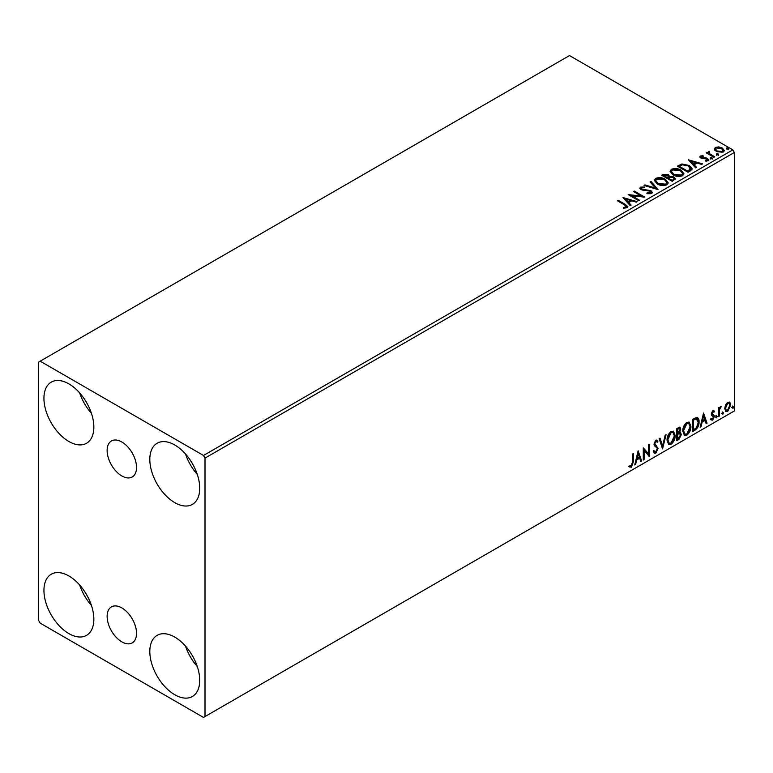 <?xml version="1.0" encoding="UTF-8"?>
<svg xmlns="http://www.w3.org/2000/svg" width="773" height="773" viewBox="0 0 773 773"><rect width="100%" height="100%" fill="white"/><g stroke="black" fill="none" stroke-linecap="round" stroke-linejoin="round"><path stroke-width="1.16" d="M121.834 442.001A20.794 12.001 -120 0 0 111.438 440.968A20.794 12.001 -120 0 0 108.249 457.626A20.794 12.001 -120 0 0 121.834 475.946A20.794 12.001 -120 0 0 132.222 476.98A20.794 12.001 -120 0 0 135.41 460.322A20.794 12.001 -120 0 0 121.834 442.001M121.834 607.907A20.794 12.001 -120 0 0 111.438 606.873A20.794 12.001 -120 0 0 108.249 623.531A20.794 12.001 -120 0 0 121.834 641.851A20.794 12.001 -120 0 0 132.222 642.885A20.794 12.001 -120 0 0 135.41 626.227A20.794 12.001 -120 0 0 121.834 607.907M174.766 694.734A35.287 20.378 60 0 1 151.711 663.63A35.287 20.378 60 0 1 157.122 635.358A35.287 20.378 60 0 1 174.766 637.097A35.287 20.378 60 0 1 197.82 668.201A35.287 20.378 60 0 1 192.409 696.483A35.287 20.378 60 0 1 174.766 694.734M197.279 666.5A35.287 20.378 60 0 1 185.52 646.122M68.894 441.509A35.287 20.378 60 0 1 45.839 410.415A35.287 20.378 60 0 1 51.25 382.133A35.287 20.378 60 0 1 68.894 383.881A35.287 20.378 60 0 1 91.948 414.975A35.287 20.378 60 0 1 86.547 443.258A35.287 20.378 60 0 1 68.894 441.509M91.417 413.275A35.287 20.378 60 0 1 79.648 392.897M174.766 502.634A35.287 20.378 60 0 1 151.711 471.53A35.287 20.378 60 0 1 157.122 443.258A35.287 20.378 60 0 1 174.766 444.997A35.287 20.378 60 0 1 197.82 476.1A35.287 20.378 60 0 1 192.409 504.383A35.287 20.378 60 0 1 174.766 502.634M197.279 474.4A35.287 20.378 60 0 1 185.52 454.022M68.894 633.609A35.287 20.378 60 0 1 45.839 602.515A35.287 20.378 60 0 1 51.25 574.233A35.287 20.378 60 0 1 68.894 575.982A35.287 20.378 60 0 1 91.948 607.076A35.287 20.378 60 0 1 86.547 635.358A35.287 20.378 60 0 1 68.894 633.609M91.417 605.375A35.287 20.378 60 0 1 79.648 584.997M38.65 362.054L38.65 620.516L40.167 623.135L203.502 717.431L205.009 716.561L205.009 458.099L203.502 455.481L40.167 361.175L38.65 362.054M725.509 404.955L727.702 402.202L729.896 402.414L730.688 405.129L727.702 411.449L725.924 411.623L724.716 408.579L725.509 404.955M729.47 402.057L730.688 405.129M718.475 416.628L718.475 407.69L719.286 407.226L719.286 408.54L721.325 406.192L719.412 410.019L719.286 416.154L718.475 416.628M712.822 410.792L714.397 411.159L713.923 412.202L712.88 411.864L712.088 413.516L714.126 415.323L714.397 416.55L712.677 420.126L711.005 419.884L711.469 418.782L712.59 419.082L713.585 417.072L711.537 415.256L711.276 414.028L712.822 410.792M713.952 410.801L714.397 411.159L713.798 410.811L713.353 411.758M713.923 412.202L712.271 411.516L711.489 413.169L712.088 413.516M711.489 413.169L714.126 415.323L713.527 414.975L714.397 416.55M711.469 418.782L712.59 419.082M713.392 416.328L711.537 415.256M696.666 417.43C698.386 417.816 699.188 419.295 699.063 421.874C699.179 425.334 697.826 428.097 695.004 430.175L692.55 431.595L692.55 419.372L696.666 417.43L697.584 417.652M679.148 432.039L681.419 434.552L678.916 439.46L676.8 440.687L676.8 428.455L680.008 427.247L680.742 429.218L679.747 432.387L680.646 432.542M662.548 448.91L659.156 438.649L660.045 438.136L662.616 445.924L665.195 435.16L666.075 434.648L662.548 448.91M644.093 459.568L643.281 460.041L643.281 447.818L648.566 453.877L648.566 444.755L649.388 444.291L649.388 456.514L644.093 450.475L644.093 459.568L643.281 459.336M632.556 462.138L632.556 454.002L633.367 453.538L633.367 461.79L631.435 467.192L629.435 466.931L629.85 465.752L631.425 465.945L632.556 462.138M205.009 716.561L734.35 410.946L734.35 152.484L205.009 458.099M638.121 450.794L641.648 460.979L640.759 461.491L639.677 458.205L636.701 459.916L635.609 464.467L634.73 464.979L638.121 450.794M655.833 453.104L654.46 453.2L653.456 451.799L654.122 450.804L655.775 451.886L657.253 448.958L656.992 447.905L654.422 445.779L653.997 444.166L655.89 440.214L657.089 440.146L657.939 441.103L657.301 442.224L655.881 441.48L654.818 443.644L658.074 448.504L655.833 453.104L654.18 452.978M654.644 451.664L655.775 451.886M656.692 441.876L655.272 441.132L656.615 441.422L655.272 441.132L654.209 443.296L654.818 443.644M667.031 440.262C666.973 436.813 668.307 433.885 671.051 431.469L673.505 431.247L675.177 435.508C675.225 438.967 673.872 441.895 671.109 444.282L668.703 444.475L667.031 440.262M682.772 431.179C682.714 427.72 684.057 424.792 686.791 422.377L689.245 422.155L690.917 426.416C690.965 429.875 689.613 432.803 686.859 435.189L684.453 435.383L682.772 431.179M703.536 413.024L707.073 423.208L706.184 423.72L705.092 420.435L702.126 422.145L701.034 426.696L700.145 427.208L703.536 413.024M715.895 417.256L716.571 415.845L717.247 416.473L716.571 417.884L715.286 416.908M716.571 415.845L717.247 416.473L716.639 416.116L715.962 417.526M722.137 413.652L722.813 412.241L723.489 412.869L722.813 414.28L721.528 413.304M722.813 412.241L723.489 412.869L722.89 412.511L722.204 413.922M732.311 407.767L732.997 406.356L733.674 406.985L732.997 408.395L731.712 407.419M732.997 406.356L733.674 406.985L733.065 406.637L732.389 408.047M714.378 149.421L715.296 147.411L718.755 146.889L722.301 148.02L724.33 150.59L723.296 152.039L716.329 151.469L714.281 148.88M709.112 152.088L709.624 153.711L714.745 156.822L713.933 157.286L706.193 152.822L707.015 152.358L708.145 153.015L708.29 151.46L709.179 151.257L709.614 151.952L708.928 152.928M706.802 153.17L708.145 153.711L708.29 151.46L708.29 152.155L709.179 151.952L709.179 151.257M699.942 157.151L700.415 156.001L703.092 155.731L703.275 156.388L701.42 156.523L701.671 157.576L706.3 157.895L708.88 159.856L708.281 160.716L705.556 161.074L705.305 160.388L707.585 159.721L707.585 160.417L707.237 160.91L706.986 158.919L702.348 158.61L700.898 158.069L700.415 156.001L699.865 156.793M701.42 156.523L701.671 158.281L702.57 158.571L702.57 157.876M690.473 170.833L688.009 172.253L677.419 166.147L681.931 163.982L689.361 165.519L692.193 168.804L690.473 170.833M672.268 181.346L661.678 175.239L663.176 174.369L668.239 174.476L669.495 176.35L673.872 176.949L675.36 178.824L672.268 181.346M669.534 176.08L669.495 177.046L673.872 177.645L673.872 176.949M658.016 189.578L644.035 185.423L644.924 184.911L655.523 188.061L650.064 181.935L650.953 181.423L658.016 189.578M639.551 200.236L638.74 200.7L628.149 194.593L641.339 196.091L633.445 191.53L634.256 191.066L644.846 197.173L631.676 195.685L639.551 200.236M623.54 208.14L626.072 207.773L626.072 207.077L624.478 204.845L617.434 200.777L618.245 200.313L625.396 204.439L627.889 206.72L627.164 207.695L623.946 208.15L623.54 207.435L626.314 206.874M203.502 455.481L732.833 149.865L569.498 55.569L40.167 361.175M622.999 197.569L637.107 201.647L636.227 202.159L631.744 200.825L628.768 202.545L631.077 205.125L630.188 205.637L622.999 197.569M647.001 193.675L650.422 193.714L650.112 191.124L641.078 189.665L639.831 188.139L640.498 187.153L644.334 187.008L644.344 187.752L641.571 187.781L641.841 189.172L650.943 190.66L652.335 192.506L651.571 193.608L646.875 193.646L647.001 192.95L650.885 192.564M641.571 187.781L641.3 188.699M657.243 183.964L654.345 180.37L655.659 178.399C659.108 177.162 662.335 177.432 665.34 179.23L668.201 182.834L666.848 184.786C663.418 185.993 660.219 185.723 657.243 183.964M672.993 174.872L670.085 171.277L671.399 169.306C674.858 168.07 678.085 168.35 681.081 170.137L683.941 173.741L682.588 175.703C679.167 176.911 675.969 176.631 672.993 174.872M688.414 159.798L702.531 163.876L701.642 164.388L697.169 163.055L694.193 164.775L696.492 167.355L695.613 167.867L688.414 159.798M710.609 158.349L710.406 157.45L711.962 157.566L712.165 158.465L710.609 158.349L710.406 157.45L710.406 158.146L711.962 158.262L711.962 157.566L712.165 158.465M716.851 154.745L716.648 153.846L718.204 153.962L718.417 154.861L716.851 154.745L716.648 153.846L716.648 154.542L718.204 154.658L718.204 153.962L718.417 154.861M727.026 148.87L726.823 147.962L728.388 148.087L728.591 148.986L727.026 148.87L726.823 147.962L726.823 148.667L728.388 148.783L728.388 148.087L728.591 148.986M732.833 149.865L734.35 152.484M618.033 201.135L618.245 200.313M618.245 201.009L627.821 207.058M625.386 207.995L625.386 207.299M626.072 207.773L626.43 207.232M623.695 198.361L636.314 202.101M630.662 205.367L628.768 202.545M625.618 199.009L628.034 202.41L630.314 201.096L630.314 200.4L625.618 199.009L628.034 201.714L630.314 200.4M628.034 202.41L628.034 201.714M629.425 195.327L641.339 196.796L641.339 196.091M634.053 191.888L634.256 191.066M634.256 191.762L643.59 197.154M638.952 200.584L631.676 196.381L631.676 195.685M647.001 193.656L647.001 192.95M650.422 193.714L650.972 192.931M639.899 188.486L640.498 187.153M640.498 187.849L644.334 187.704L644.334 187.008M641.571 188.486L641.841 189.172M641.841 189.868L643.706 190.38L643.706 189.675M643.706 190.38L645.764 190.409L645.764 189.704M645.764 190.409L650.943 191.366L650.943 190.66M650.943 191.366L652.286 192.835M644.837 185.655L644.924 184.911M644.924 185.607L655.523 188.757L655.523 188.061M650.48 182.399L650.953 181.423M650.953 182.128L657.446 189.404M654.373 180.727L655.659 178.399M655.659 179.094C659.108 177.858 662.335 178.138 665.34 179.925L665.34 179.23M665.34 179.925L668.172 183.182M655.765 180.979L658.055 184.187L665.737 184.873L666.799 182.882M664.519 179.703L656.779 179.007L655.726 180.602L658.055 183.491L665.737 184.177L666.838 182.515L664.519 179.703M665.737 184.873L665.737 184.177M658.055 184.187L658.055 183.491M662.287 175.587L668.239 175.171L668.239 174.476M668.239 175.171L669.495 177.046M673.872 177.645L675.302 179.162M672.925 180.409L673.979 178.602L673.061 177.423L669.891 177.065L668.056 177.974L668.056 178.679L671.988 180.95L673.892 178.93M667.389 177.809L668.355 176.089L667.437 174.959L663.582 175.394L663.582 176.089L666.973 178.051L668.259 176.418M666.973 178.051L667.389 177.114M663.582 175.394L666.973 177.355M671.988 180.95L672.925 179.713M668.056 177.974L671.988 180.254M670.114 171.635L671.399 169.306M671.399 170.012C674.858 168.765 678.085 169.045 681.081 170.843L681.081 170.137M681.081 170.843L683.912 174.089M671.505 171.886L673.795 175.094L681.477 175.79L682.549 173.79M680.269 170.611L672.52 169.915L671.476 171.509L673.795 174.398L681.477 175.084L682.588 173.432L680.269 170.611M681.477 175.79L681.477 175.084M673.795 175.094L673.795 174.398M678.027 166.495L681.931 164.688L681.931 163.982M681.931 164.688L689.361 166.214L689.361 165.519M689.361 166.214L692.154 169.152M690.521 169.944L688.55 165.982L682.501 164.813L679.322 166.301L679.322 166.997L687.738 171.857L690.521 169.944L690.704 168.862M679.322 166.301L687.738 171.162L690.753 168.514L690.753 169.21M687.738 171.857L687.738 171.162M689.12 160.591L701.729 164.33M696.087 167.596L694.193 164.775M691.033 161.238L693.449 164.639L695.729 163.325L695.729 162.63L691.033 161.238L693.449 163.944L695.729 162.63M693.449 164.639L693.449 163.944M700.415 156.706L701.807 156.388M703.092 156.368L703.092 155.731M701.42 157.219L701.671 158.281L701.42 157.219M702.57 158.571L706.3 158.591L706.3 157.895M706.3 158.591L707.759 159.132L707.759 158.426M707.759 159.132L708.812 160.185M706.367 161.132L707.237 160.91L706.986 159.625M710.609 159.045L710.406 158.146M711.962 158.262L712.165 159.161M707.015 153.054L707.015 152.358M709.112 152.783L709.624 153.711M709.624 154.407L714.146 157.17M716.851 155.441L716.648 154.542M718.204 154.658L718.417 155.557M714.378 150.126L715.296 147.411M715.296 148.116L718.755 147.585L718.755 146.889M718.755 147.585L722.301 148.716L722.301 148.02M722.301 148.716L724.291 150.928M715.605 149.353L717.151 151.701L722.349 152.194L723.016 150.764M721.489 148.493L716.242 147.962L715.547 148.996L717.151 150.996L722.349 151.489L723.074 150.426L721.489 148.493M722.349 152.194L722.349 151.489M717.151 151.701L717.151 150.996M727.026 149.566L726.823 148.667M728.388 148.783L728.591 149.682M632.768 453.886L632.768 461.442L630.826 466.844L631.435 467.192M630.826 466.844L628.826 466.583M637.986 451.364L641.648 460.979M636.701 459.916L636.092 459.568L639.068 457.848L639.677 458.205M636.092 459.568L635.01 464.119L635.609 464.467M638.189 453.703L637.58 453.355L636.44 458.109L637.049 458.466L639.329 457.152L638.189 453.703L637.049 458.466M643.281 447.886L648.566 453.877M648.779 444.639L648.779 456.109M648.856 456.205L649.388 456.514M643.484 459.22L643.484 450.128L644.093 450.475M653.514 450.456L655.175 451.529M656.77 440.021L657.939 441.103M657.33 440.755L656.847 441.615M654.209 443.296L655.301 444.939M654.702 444.591L656.316 445.577M655.707 445.229L658.074 448.504M657.465 448.156L655.233 452.756M659.63 438.368L662.616 445.924M665.282 435.112L662.219 447.905M673.196 431.102L675.177 435.508M674.568 435.16C674.616 438.62 673.264 441.547 670.51 443.934L671.109 444.282M670.51 443.934L668.413 444.272M672.742 432.455L670.481 432.349L667.234 439.441L668.896 442.977M674.356 435.972L673.032 432.58L671.09 432.696L667.843 439.789L669.186 443.18L671.09 443.045L674.356 435.972M670.481 432.349L671.09 432.696M667.234 439.441L667.843 439.789M679.67 427.14L680.742 429.218M680.134 428.87L679.68 431.063M680.308 432.416L681.419 434.552M680.81 434.204L678.317 439.112L678.916 439.46M678.317 439.112L676.8 439.982M679.699 433.547L678.723 433.228L677.013 434.068L677.013 438.61L677.612 438.958L680.598 435.015L679.322 433.576L677.612 434.416L677.612 438.958M679.167 428.484L677.013 428.889L677.013 432.812L677.612 433.16L679.921 429.711L679.515 428.551L677.612 429.247L677.612 433.16M677.853 428.406L678.462 428.754M677.013 428.889L677.612 429.247M677.013 434.068L677.612 434.416M678.723 433.228L679.438 433.305M688.936 422.019L690.917 426.416M690.308 426.068C690.366 429.527 689.014 432.455 686.25 434.841L686.859 435.189M686.25 434.841L684.153 435.18M688.482 423.362L686.221 423.256L682.984 430.348L684.636 433.885M690.105 426.88L688.782 423.488L686.83 423.604L683.583 430.706L684.926 434.097L686.83 433.953L690.105 426.88M686.221 423.256L686.83 423.604M682.984 430.348L683.583 430.706M697.265 417.507L698.454 421.527C698.579 424.986 697.227 427.749 694.405 429.827L695.004 430.175M694.405 429.827L692.55 430.899M698.454 421.527L699.063 421.874M696.773 418.869L695.632 418.483L692.753 419.807L692.753 429.517L693.362 429.865L696.415 427.798L698.251 422.338L696.241 418.831L693.362 420.154L693.362 429.865M692.753 419.807L693.362 420.154M695.632 418.483L696.483 418.647M703.401 413.594L707.073 423.208M702.126 422.145L701.517 421.797L704.493 420.077L705.092 420.435M701.517 421.797L700.425 426.348L701.034 426.696M703.604 415.932L703.005 415.584L701.865 420.348L702.473 420.696L704.744 419.381L703.604 415.932L702.473 420.696M713.315 411.854L712.271 411.516L713.315 411.854M712.493 414.318L713.527 414.975M713.798 416.203L712.078 419.778L712.677 420.126M712.078 419.778L710.397 419.536M710.87 418.435L711.981 418.734M711.72 415.497L712.522 415.913M715.962 415.497L716.639 416.116M718.677 407.574L719.286 408.54M720.552 406.347L720.929 407.371M719.093 408.424L718.803 409.661L719.412 410.019M718.803 409.661L718.677 415.806L719.286 416.154M722.204 411.893L722.89 412.511M730.079 404.781L727.093 411.101L727.702 411.449M727.093 411.101L725.634 411.41M728.61 403.1L727.093 402.955L724.919 407.767L726.127 410.221M729.867 405.612L728.92 403.216L727.702 403.303L725.528 408.115L726.407 410.453L727.702 410.357L729.867 405.612M727.093 402.955L727.702 403.303M724.919 407.767L725.528 408.115M732.389 406.009L733.065 406.637M625.396 205.135L625.396 204.439M663.176 175.065L663.176 174.369M679.023 165.915L679.023 165.219M688.617 171.355L688.617 170.659M704.184 158.562L704.184 157.866M712.146 156.02L712.146 155.315M632.768 461.442L633.367 461.79M677.419 433.827L678.027 434.175M693.294 419.497L693.893 419.845M718.677 412.801L719.286 413.149M666.838 182.515L666.838 183.22M655.726 180.602L655.726 181.297M668.355 176.089L668.355 176.795M673.979 178.602L673.979 179.297M682.588 173.432L682.588 174.128M671.476 171.509L671.476 172.215M701.159 156.9L701.159 157.595M723.074 150.426L723.074 151.122M715.547 148.996L715.547 149.691M673.032 432.58L672.433 432.233M669.186 443.18L668.577 442.832M679.515 428.551L678.907 428.194M688.782 423.488L688.173 423.14M684.926 434.097L684.327 433.75M713.547 411.864L712.938 411.516M712.551 414.454L711.943 414.096M711.827 419.101L711.228 418.753M713.17 416.145L712.571 415.797M728.92 403.216L728.321 402.868M726.407 410.453L725.808 410.096"/></g></svg>
